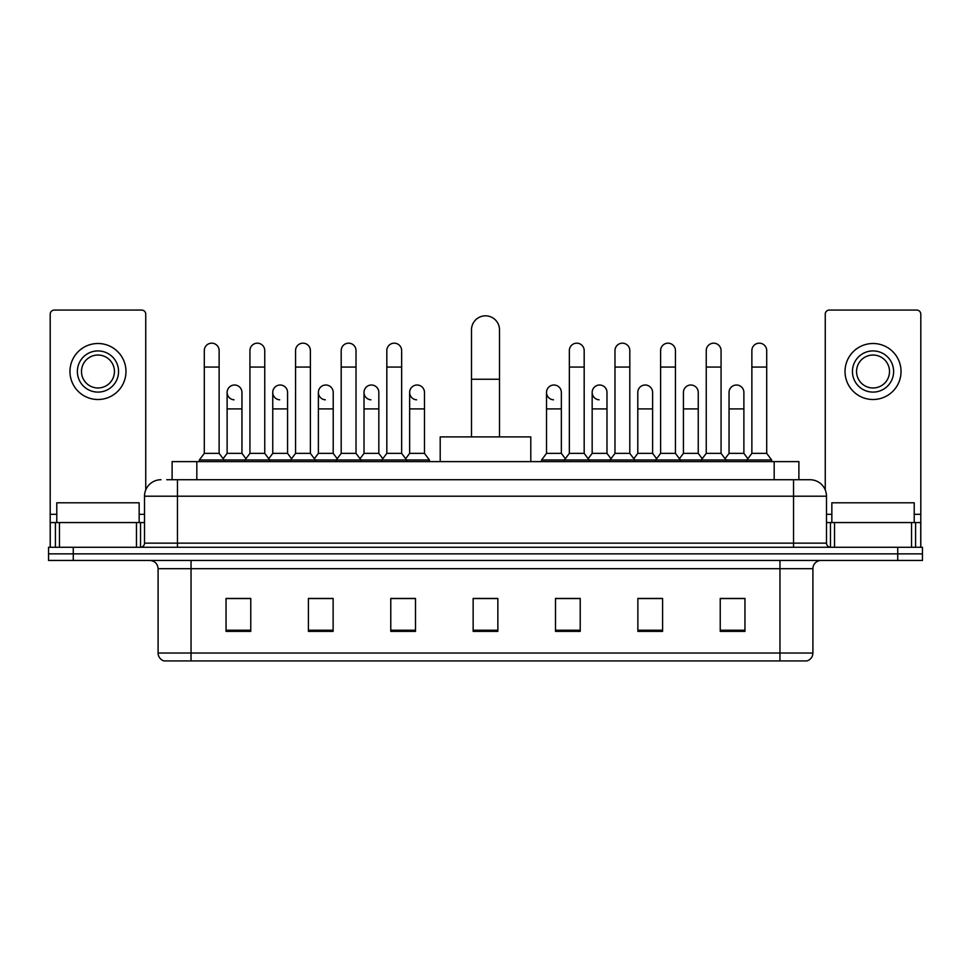 <?xml version="1.0" encoding="UTF-8"?>
<svg xmlns="http://www.w3.org/2000/svg" width="971" height="971" viewBox="0 0 971 971"><rect width="100%" height="100%" fill="white"/><g stroke="black" fill="none" stroke-linecap="round" stroke-linejoin="round"><path stroke-width="1.46" d="M172.11 479.735L172.11 461.613L798.89 461.613L798.89 479.735M167.121 479.735L810.02 479.735A16.471 16.471 0 0 1 826.491 496.205L826.491 543.153C826.709 545.629 828.093 547.013 830.618 547.28M166.745 479.735L177.45 479.735L177.45 496.205L144.509 496.205L144.509 543.153A4.115 4.115 0 0 1 140.382 547.28M160.98 479.735A16.471 16.471 0 0 0 144.509 496.205M73.262 547.28L48.55 547.28L48.55 553.858L73.262 553.858L48.55 553.858L48.55 560.449L73.262 560.449L73.262 553.858L897.738 553.858L73.262 553.858L73.262 547.28L897.738 547.28L897.738 553.858L922.45 553.858L897.738 553.858L897.738 560.449L73.262 560.449M897.738 560.449L922.45 560.449L922.45 547.28L897.738 547.28M826.491 496.205L793.55 496.205L793.55 479.735L810.02 479.735M812.909 653.034C812.678 656.979 810.7 659.612 806.974 660.935L779.956 660.935L779.956 653.034L812.909 653.034L812.909 568.69A8.241 8.241 0 0 1 821.138 560.449M779.956 660.935L164.026 660.935A8.241 8.241 0 0 1 158.091 653.034L158.091 568.69C157.605 563.69 154.862 560.947 149.862 560.449M744.951 631.368L744.951 598.427L720.239 598.427L720.239 631.368L744.951 631.368M662.586 631.368L662.586 598.427L637.874 598.427L637.874 631.368L662.586 631.368M580.221 631.368L580.221 598.427L555.509 598.427L555.509 631.368L580.221 631.368M250.761 631.368L250.761 598.427L226.049 598.427L226.049 631.368L250.761 631.368M333.126 631.368L333.126 598.427L308.414 598.427L308.414 631.368L333.126 631.368M415.491 631.368L415.491 598.427L390.779 598.427L390.779 631.368L415.491 631.368M497.856 631.368L497.856 598.427L473.144 598.427L473.144 631.368L497.856 631.368M659.782 598.585L653.447 598.585M720.239 598.585L744.708 598.585M728.226 598.585L721.89 598.585M408.815 598.585L402.48 598.585M317.553 598.585L311.218 598.585M249.11 598.585L242.774 598.585M226.292 598.585L250.761 598.585M568.52 598.585L562.185 598.585M497.856 598.585L473.144 598.585M415.491 598.585L390.779 598.585M333.126 598.585L308.414 598.585M580.221 598.585L555.509 598.585M662.586 598.585L637.874 598.585M139.156 522.568L139.156 502.796L56.791 502.796L56.791 522.568M136.474 547.28L136.474 522.568L59.462 522.568L59.462 547.28M145.747 489.942L145.747 314.179A4.115 4.115 0 0 0 141.62 310.065L54.315 310.065A4.115 4.115 0 0 0 50.201 314.179L50.201 522.568L59.462 522.568M136.474 522.568L144.509 522.568M50.201 547.28L50.201 522.568M97.974 350.919A20.597 20.597 0 0 0 77.377 371.505A20.597 20.597 0 0 0 97.974 392.102A20.597 20.597 0 0 0 118.559 371.505A20.597 20.597 0 0 0 97.974 350.919M97.974 355.034A16.471 16.471 0 0 0 81.491 371.505A16.471 16.471 0 0 0 97.974 387.975A16.471 16.471 0 0 0 114.444 371.505A16.471 16.471 0 0 0 97.974 355.034M97.974 399.506A28.001 28.001 0 0 0 125.975 371.505A28.001 28.001 0 0 0 97.974 343.503A28.001 28.001 0 0 0 69.961 371.505A28.001 28.001 0 0 0 97.974 399.506M471.493 436.901L471.493 329.824A14.007 14.007 0 0 1 485.5 315.83A14.007 14.007 0 0 1 499.507 329.824A14.007 14.007 0 0 0 485.5 315.83M499.507 436.901L499.507 329.824M530.797 461.613L530.797 436.901L440.203 436.901L440.203 461.613M204.298 367.062L219.13 367.062L219.13 453.372L204.298 453.372L204.298 350.58A7.416 7.416 0 0 1 212.188 343.188A7.416 7.416 0 0 1 219.13 350.58A7.416 7.416 0 0 0 212.188 343.188M204.298 453.372L199.358 459.963L199.358 461.613M219.13 453.372L224.07 459.963L199.358 459.963M249.935 453.372L249.935 367.062L264.755 367.062L264.755 453.372L249.935 453.372L244.995 459.963L224.07 459.963L224.07 461.613M249.935 367.062L249.935 350.58A7.416 7.416 0 0 1 257.813 343.188A7.416 7.416 0 0 1 264.755 350.58A7.416 7.416 0 0 0 257.813 343.188M264.755 453.372L269.707 459.963L244.995 459.963L244.995 461.613M295.56 453.372L295.56 367.062L310.392 367.062L310.392 453.372L295.56 453.372L290.62 459.963L269.707 459.963L269.707 461.613M295.56 367.062L295.56 350.58A7.416 7.416 0 0 1 303.438 343.188A7.416 7.416 0 0 1 310.392 350.58A7.416 7.416 0 0 0 303.438 343.188M310.392 453.372L315.332 459.963L290.62 459.963L290.62 461.613M341.197 453.372L341.197 367.062L356.017 367.062L356.017 453.372L341.197 453.372L336.257 459.963L315.332 459.963L315.332 461.613M341.197 367.062L341.197 350.58A7.416 7.416 0 0 1 349.075 343.188A7.416 7.416 0 0 1 356.017 350.58A7.416 7.416 0 0 0 349.075 343.188M356.017 453.372L360.957 459.963L336.257 459.963L336.257 461.613M386.822 453.372L386.822 367.062L401.654 367.062L401.654 453.372L386.822 453.372L381.882 459.963L360.957 459.963L360.957 461.613M386.822 367.062L386.822 350.58A7.416 7.416 0 0 1 394.699 343.188A7.416 7.416 0 0 1 401.654 350.58A7.416 7.416 0 0 0 394.699 343.188M401.654 453.372L406.594 459.963L381.882 459.963L381.882 461.613M424.473 453.372L424.473 408.9L409.641 408.9L409.641 453.372L424.473 453.372L429.413 459.963L406.594 459.963L406.594 461.613M569.346 367.062L584.178 367.062L584.178 453.372L569.346 453.372L569.346 350.58A7.416 7.416 0 0 1 577.223 343.188A7.416 7.416 0 0 1 584.178 350.58A7.416 7.416 0 0 0 577.223 343.188M569.346 453.372L564.406 459.963L564.406 461.613M584.178 453.372L589.118 459.963L541.587 459.963L541.587 461.613M614.983 453.372L614.983 367.062L629.803 367.062L629.803 453.372L614.983 453.372L610.043 459.963L589.118 459.963L589.118 461.613M614.983 367.062L614.983 350.58A7.416 7.416 0 0 1 622.86 343.188A7.416 7.416 0 0 1 629.803 350.58A7.416 7.416 0 0 0 622.86 343.188M629.803 453.372L634.743 459.963L610.043 459.963L610.043 461.613M660.608 453.372L660.608 367.062L675.44 367.062L675.44 453.372L660.608 453.372L655.668 459.963L634.743 459.963L634.743 461.613M660.608 367.062L660.608 350.58A7.416 7.416 0 0 1 668.485 343.188A7.416 7.416 0 0 1 675.44 350.58A7.416 7.416 0 0 0 668.485 343.188M675.44 453.372L680.38 459.963L655.668 459.963L655.668 461.613M706.245 453.372L706.245 367.062L721.065 367.062L721.065 453.372L706.245 453.372L701.293 459.963L680.38 459.963L680.38 461.613M706.245 367.062L706.245 350.58A7.416 7.416 0 0 1 714.122 343.188A7.416 7.416 0 0 1 721.065 350.58A7.416 7.416 0 0 0 714.122 343.188M721.065 453.372L726.005 459.963L701.293 459.963L701.293 461.613M751.87 453.372L751.87 367.062L766.702 367.062L766.702 453.372L751.87 453.372L746.93 459.963L726.005 459.963L726.005 461.613M751.87 367.062L751.87 350.58A7.416 7.416 0 0 1 759.747 343.188A7.416 7.416 0 0 1 766.702 350.58A7.416 7.416 0 0 0 759.747 343.188M766.702 453.372L771.642 459.963L746.93 459.963L746.93 461.613M771.642 459.963L771.642 461.613M234.072 399.821A7.416 7.416 0 0 1 227.117 392.43A7.416 7.416 0 0 1 234.994 385.026A7.416 7.416 0 0 1 241.949 392.43L241.949 408.9L227.117 408.9L227.117 392.43M241.949 408.9L241.949 453.372L227.117 453.372L227.117 408.9M227.117 453.372L223.124 458.7M241.949 453.372L245.942 458.7M279.697 399.821A7.416 7.416 0 0 1 272.754 392.43A7.416 7.416 0 0 1 280.631 385.026A7.416 7.416 0 0 1 287.574 392.43L287.574 408.9L272.754 408.9L272.754 392.43M287.574 408.9L287.574 453.372L272.754 453.372L272.754 408.9M272.754 453.372L268.761 458.7M287.574 453.372L291.567 458.7M325.321 399.821A7.416 7.416 0 0 1 318.379 392.43A7.416 7.416 0 0 1 326.256 385.026A7.416 7.416 0 0 1 333.211 392.43L333.211 408.9L318.379 408.9L318.379 392.43M333.211 408.9L333.211 453.372L318.379 453.372L318.379 408.9M318.379 453.372L314.386 458.7M333.211 453.372L337.204 458.7M370.958 399.821A7.416 7.416 0 0 1 364.016 392.43A7.416 7.416 0 0 1 371.893 385.026A7.416 7.416 0 0 1 378.836 392.43L378.836 408.9L364.016 408.9L364.016 392.43M378.836 408.9L378.836 453.372L364.016 453.372L364.016 408.9M364.016 453.372L360.01 458.7M378.836 453.372L382.829 458.7M416.583 399.821A7.416 7.416 0 0 1 409.641 392.43A7.416 7.416 0 0 1 417.518 385.026A7.416 7.416 0 0 1 424.473 392.43L424.473 408.9M409.641 453.372L405.647 458.7M429.413 459.963L429.413 461.613M553.482 399.821A7.416 7.416 0 0 1 546.527 392.43A7.416 7.416 0 0 1 554.417 385.026A7.416 7.416 0 0 1 561.359 392.43L561.359 408.9L546.527 408.9L546.527 392.43M561.359 408.9L561.359 453.372L546.527 453.372L546.527 408.9M546.527 453.372L541.587 459.963M561.359 453.372L565.353 458.7M599.107 399.821A7.416 7.416 0 0 1 592.164 392.43A7.416 7.416 0 0 1 600.042 385.026A7.416 7.416 0 0 1 606.984 392.43L606.984 408.9L592.164 408.9L592.164 392.43M606.984 408.9L606.984 453.372L592.164 453.372L592.164 408.9M592.164 453.372L588.171 458.7M606.984 453.372L610.99 458.7M637.789 392.43A7.416 7.416 0 0 1 645.679 385.026A7.416 7.416 0 0 1 652.621 392.43L652.621 408.9L637.789 408.9L637.789 392.43M652.621 408.9L652.621 453.372L637.789 453.372L637.789 408.9M637.789 453.372L633.796 458.7M652.621 453.372L656.614 458.7M683.426 392.43A7.416 7.416 0 0 1 691.303 385.026A7.416 7.416 0 0 1 698.246 392.43L698.246 408.9L683.426 408.9L683.426 392.43M698.246 408.9L698.246 453.372L683.426 453.372L683.426 408.9M683.426 453.372L679.433 458.7M698.246 453.372L702.239 458.7M729.051 392.43A7.416 7.416 0 0 1 736.928 385.026A7.416 7.416 0 0 1 743.883 392.43L743.883 408.9L729.051 408.9L729.051 392.43M743.883 408.9L743.883 453.372L729.051 453.372L729.051 408.9M729.051 453.372L725.058 458.7M743.883 453.372L747.876 458.7M911.538 547.28L911.538 522.568L834.526 522.568L834.526 547.28M920.799 547.28L920.799 522.568L920.799 547.28M911.538 522.568L920.799 522.568L920.799 314.179A4.115 4.115 0 0 0 916.685 310.065L829.38 310.065A4.115 4.115 0 0 0 825.253 314.179L825.253 489.942M826.491 522.568L834.526 522.568M873.026 350.919A20.597 20.597 0 0 0 852.441 371.505A20.597 20.597 0 0 0 873.026 392.102A20.597 20.597 0 0 0 893.623 371.505A20.597 20.597 0 0 0 873.026 350.919M873.026 355.034A16.471 16.471 0 0 0 856.556 371.505A16.471 16.471 0 0 0 873.026 387.975A16.471 16.471 0 0 0 889.509 371.505A16.471 16.471 0 0 0 873.026 355.034M873.026 399.506A28.001 28.001 0 0 0 901.039 371.505A28.001 28.001 0 0 0 873.026 343.503A28.001 28.001 0 0 0 845.025 371.505A28.001 28.001 0 0 0 873.026 399.506M914.209 522.568L914.209 502.796L831.844 502.796L831.844 522.568M196.822 479.735L196.822 461.613M774.178 479.735L774.178 461.613M177.45 547.28L177.45 543.153L826.491 543.153M144.509 543.153L177.45 543.153L177.45 496.205L793.55 496.205L793.55 547.28M779.956 560.449L779.956 568.69L158.091 568.69M812.909 568.69L779.956 568.69L779.956 653.034L191.044 653.034L191.044 660.935M158.091 653.034L191.044 653.034L191.044 560.449M497.856 630.228L473.144 630.228M415.491 630.228L390.779 630.228M333.126 630.228L308.414 630.228M250.761 630.228L226.049 630.228M580.221 630.228L555.509 630.228M662.586 630.228L637.874 630.228M744.951 630.228L720.239 630.228M144.509 514.327L139.156 514.327M56.791 514.327L50.201 514.327M140.528 522.568L140.528 547.268M50.261 522.568L50.261 547.28M55.408 547.28L55.408 522.568M471.493 379.248L499.507 379.248M920.799 514.327L914.209 514.327M831.844 514.327L826.491 514.327M920.739 547.28L920.739 522.568M915.592 522.568L915.592 547.28M830.472 547.268L830.472 522.568M219.13 367.062L219.13 350.58M264.755 367.062L264.755 350.58M310.392 367.062L310.392 350.58M356.017 367.062L356.017 350.58M401.654 367.062L401.654 350.58M584.178 367.062L584.178 350.58M629.803 367.062L629.803 350.58M675.44 367.062L675.44 350.58M721.065 367.062L721.065 350.58M766.702 367.062L766.702 350.58M409.641 408.9L409.641 392.43"/></g></svg>
